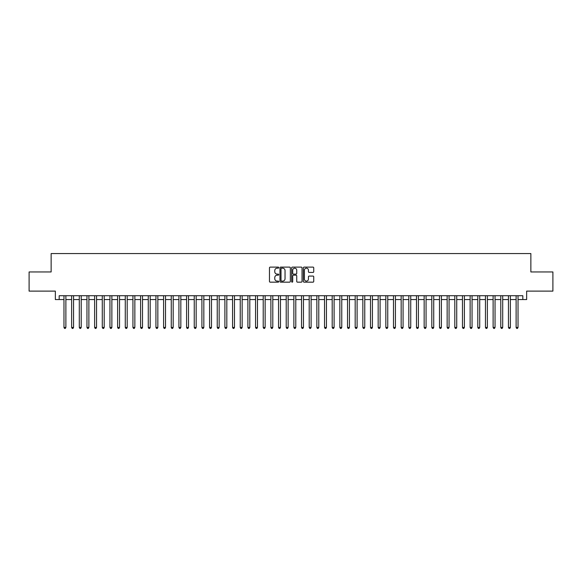 <?xml version="1.0" encoding="UTF-8"?>
<svg xmlns="http://www.w3.org/2000/svg" width="582" height="582" viewBox="0 0 582 582"><rect width="100%" height="100%" fill="white"/><g stroke="black" fill="none" stroke-linecap="round" stroke-linejoin="round"><path stroke-width="0.87" d="M278.742 267.64A0.524 0.524 0 0 0 278.211 267.116L270.223 267.116A0.749 0.749 0 0 0 269.466 267.865L269.466 281.412A0.749 0.749 0 0 0 270.223 282.161L278.211 282.161A0.524 0.524 0 0 0 278.742 281.637A0.524 0.524 0 0 0 278.211 281.106L277.178 281.106A2.408 2.408 0 0 1 274.769 278.698L274.769 277.57A2.408 2.408 0 0 1 277.178 275.162L278.211 275.162A0.524 0.524 0 0 0 278.742 274.639A0.524 0.524 0 0 0 278.211 274.115L277.178 274.115A2.408 2.408 0 0 1 274.769 271.707L274.769 270.579A2.408 2.408 0 0 1 277.178 268.171L278.211 268.171A0.524 0.524 0 0 0 278.742 267.64M312.985 272.42A0.749 0.749 0 0 0 313.734 271.67L313.734 267.865A0.749 0.749 0 0 0 312.985 267.116L304.11 267.116A0.749 0.749 0 0 0 303.353 267.865L303.353 281.412A0.749 0.749 0 0 0 304.11 282.161L312.985 282.161A0.749 0.749 0 0 0 313.734 281.412L313.734 276.821A0.749 0.749 0 0 0 312.985 276.064L309.188 276.064A0.749 0.749 0 0 0 308.431 276.821L308.431 279.098A2.015 2.015 0 0 1 306.423 281.106A2.015 2.015 0 0 1 304.408 279.098L304.408 270.179A2.015 2.015 0 0 1 306.423 268.171A2.015 2.015 0 0 1 308.431 270.179L308.431 271.67A0.749 0.749 0 0 0 309.188 272.42L312.985 272.42M59.182 299.548L59.182 295.714L522.818 295.714L522.818 299.548L526.652 299.548L526.652 291.116L552.9 291.116L552.9 271.954L530.864 271.954L530.864 253.563L51.136 253.563L51.136 271.954L29.1 271.954L29.1 291.116L55.348 291.116L55.348 299.548L63.969 299.548M290.345 267.865A0.749 0.749 0 0 0 289.589 267.116L280.713 267.116A0.749 0.749 0 0 0 279.964 267.865L279.964 281.412A0.749 0.749 0 0 0 280.713 282.161L289.589 282.161A0.749 0.749 0 0 0 290.345 281.412L290.345 267.865M292.411 267.116L301.287 267.116A0.749 0.749 0 0 1 302.036 267.865L302.036 281.412A0.749 0.749 0 0 1 301.287 282.161L297.489 282.161A0.749 0.749 0 0 1 296.733 281.412L296.733 275.919A0.749 0.749 0 0 0 295.983 275.162L293.466 275.162A0.749 0.749 0 0 0 292.71 275.919L292.71 281.637A0.524 0.524 0 0 1 292.186 282.161A0.524 0.524 0 0 1 291.655 281.637L291.655 267.865A0.749 0.749 0 0 1 292.411 267.116M65.882 299.548L71.63 299.548M73.55 299.548L79.297 299.548M81.211 299.548L86.958 299.548M88.879 299.548L94.626 299.548M96.539 299.548L102.287 299.548M104.2 299.548L109.947 299.548M111.868 299.548L117.615 299.548M119.528 299.548L125.275 299.548M127.196 299.548L132.943 299.548M134.857 299.548L140.604 299.548M142.517 299.548L148.265 299.548M150.185 299.548L155.932 299.548M157.846 299.548L163.593 299.548M165.514 299.548L171.261 299.548M173.174 299.548L178.921 299.548M180.835 299.548L186.582 299.548M188.503 299.548L194.25 299.548M196.163 299.548L201.91 299.548M203.831 299.548L209.578 299.548M211.492 299.548L217.239 299.548M219.152 299.548L224.899 299.548M226.82 299.548L232.567 299.548M234.481 299.548L240.228 299.548M242.148 299.548L247.896 299.548M249.809 299.548L255.556 299.548M257.47 299.548L263.217 299.548M265.137 299.548L270.885 299.548M272.798 299.548L278.545 299.548M280.466 299.548L286.213 299.548M288.126 299.548L293.874 299.548M295.787 299.548L301.534 299.548M303.455 299.548L309.202 299.548M311.115 299.548L316.863 299.548M318.783 299.548L324.53 299.548M326.444 299.548L332.191 299.548M334.104 299.548L339.852 299.548M341.772 299.548L347.519 299.548M349.433 299.548L355.18 299.548M357.101 299.548L362.848 299.548M364.761 299.548L370.508 299.548M372.422 299.548L378.169 299.548M380.09 299.548L385.837 299.548M387.75 299.548L393.497 299.548M395.418 299.548L401.165 299.548M403.079 299.548L408.826 299.548M410.739 299.548L416.486 299.548M418.407 299.548L424.154 299.548M426.068 299.548L431.815 299.548M433.736 299.548L439.483 299.548M441.396 299.548L447.143 299.548M449.057 299.548L454.804 299.548M456.724 299.548L462.472 299.548M464.385 299.548L470.132 299.548M472.053 299.548L477.8 299.548M479.714 299.548L485.461 299.548M487.374 299.548L493.121 299.548M495.042 299.548L500.789 299.548M502.703 299.548L508.45 299.548M510.37 299.548L516.118 299.548M518.031 299.548L522.818 299.548M281.543 268.171A0.524 0.524 0 0 0 281.011 268.695L281.011 280.582A0.524 0.524 0 0 0 281.543 281.106L282.634 281.106A2.408 2.408 0 0 0 285.042 278.698L285.042 270.579A2.408 2.408 0 0 0 282.634 268.171L281.543 268.171M296.733 270.223A2.015 2.015 0 0 0 294.725 268.207A2.015 2.015 0 0 0 292.71 270.223L292.71 273.358A0.749 0.749 0 0 0 293.466 274.115L295.983 274.115A0.749 0.749 0 0 0 296.733 273.358L296.733 270.223M65.882 295.714L65.882 327.44L63.969 327.44L63.969 295.714M65.882 327.44L65.308 328.437L64.544 328.437L63.969 327.44M73.55 295.714L73.55 327.44L71.63 327.44L71.63 295.714M73.55 327.44L72.976 328.437L72.204 328.437L71.63 327.44M81.211 295.714L81.211 327.44L79.297 327.44L79.297 295.714M81.211 327.44L80.636 328.437L79.872 328.437L79.297 327.44M88.879 295.714L88.879 327.44L86.958 327.44L86.958 295.714M88.879 327.44L88.304 328.437L87.533 328.437L86.958 327.44M96.539 295.714L96.539 327.44L94.626 327.44L94.626 295.714M96.539 327.44L95.965 328.437L95.201 328.437L94.626 327.44M104.2 295.714L104.2 327.44L102.287 327.44L102.287 295.714M104.2 327.44L103.625 328.437L102.861 328.437L102.287 327.44M111.868 295.714L111.868 327.44L109.947 327.44L109.947 295.714M111.868 327.44L111.293 328.437L110.522 328.437L109.947 327.44M119.528 295.714L119.528 327.44L117.615 327.44L117.615 295.714M119.528 327.44L118.954 328.437L118.19 328.437L117.615 327.44M127.196 295.714L127.196 327.44L125.275 327.44L125.275 295.714M127.196 327.44L126.621 328.437L125.85 328.437L125.275 327.44M134.857 295.714L134.857 327.44L132.943 327.44L132.943 295.714M134.857 327.44L134.282 328.437L133.518 328.437L132.943 327.44M142.517 295.714L142.517 327.44L140.604 327.44L140.604 295.714M142.517 327.44L141.943 328.437L141.179 328.437L140.604 327.44M150.185 295.714L150.185 327.44L148.265 327.44L148.265 295.714M150.185 327.44L149.61 328.437L148.839 328.437L148.265 327.44M157.846 295.714L157.846 327.44L155.932 327.44L155.932 295.714M157.846 327.44L157.271 328.437L156.507 328.437L155.932 327.44M165.514 295.714L165.514 327.44L163.593 327.44L163.593 295.714M165.514 327.44L164.939 328.437L164.168 328.437L163.593 327.44M173.174 295.714L173.174 327.44L171.261 327.44L171.261 295.714M173.174 327.44L172.599 328.437L171.835 328.437L171.261 327.44M180.835 295.714L180.835 327.44L178.921 327.44L178.921 295.714M180.835 327.44L180.26 328.437L179.496 328.437L178.921 327.44M188.503 295.714L188.503 327.44L186.582 327.44L186.582 295.714M188.503 327.44L187.928 328.437L187.157 328.437L186.582 327.44M196.163 295.714L196.163 327.44L194.25 327.44L194.25 295.714M196.163 327.44L195.588 328.437L194.825 328.437L194.25 327.44M203.831 295.714L203.831 327.44L201.91 327.44L201.91 295.714M203.831 327.44L203.256 328.437L202.485 328.437L201.91 327.44M211.492 295.714L211.492 327.44L209.578 327.44L209.578 295.714M211.492 327.44L210.917 328.437L210.153 328.437L209.578 327.44M219.152 295.714L219.152 327.44L217.239 327.44L217.239 295.714M219.152 327.44L218.577 328.437L217.814 328.437L217.239 327.44M226.82 295.714L226.82 327.44L224.899 327.44L224.899 295.714M226.82 327.44L226.245 328.437L225.474 328.437L224.899 327.44M234.481 295.714L234.481 327.44L232.567 327.44L232.567 295.714M234.481 327.44L233.906 328.437L233.142 328.437L232.567 327.44M242.148 295.714L242.148 327.44L240.228 327.44L240.228 295.714M242.148 327.44L241.574 328.437L240.803 328.437L240.228 327.44M249.809 295.714L249.809 327.44L247.896 327.44L247.896 295.714M249.809 327.44L249.234 328.437L248.47 328.437L247.896 327.44M257.47 295.714L257.47 327.44L255.556 327.44L255.556 295.714M257.47 327.44L256.895 328.437L256.131 328.437L255.556 327.44M265.137 295.714L265.137 327.44L263.217 327.44L263.217 295.714M265.137 327.44L264.563 328.437L263.792 328.437L263.217 327.44M272.798 295.714L272.798 327.44L270.885 327.44L270.885 295.714M272.798 327.44L272.223 328.437L271.459 328.437L270.885 327.44M280.466 295.714L280.466 327.44L278.545 327.44L278.545 295.714M280.466 327.44L279.891 328.437L279.12 328.437L278.545 327.44M288.126 295.714L288.126 327.44L286.213 327.44L286.213 295.714M288.126 327.44L287.552 328.437L286.788 328.437L286.213 327.44M295.787 295.714L295.787 327.44L293.874 327.44L293.874 295.714M295.787 327.44L295.212 328.437L294.448 328.437L293.874 327.44M303.455 295.714L303.455 327.44L301.534 327.44L301.534 295.714M303.455 327.44L302.88 328.437L302.109 328.437L301.534 327.44M311.115 295.714L311.115 327.44L309.202 327.44L309.202 295.714M311.115 327.44L310.541 328.437L309.777 328.437L309.202 327.44M318.783 295.714L318.783 327.44L316.863 327.44L316.863 295.714M318.783 327.44L318.209 328.437L317.437 328.437L316.863 327.44M326.444 295.714L326.444 327.44L324.53 327.44L324.53 295.714M326.444 327.44L325.869 328.437L325.105 328.437L324.53 327.44M334.104 295.714L334.104 327.44L332.191 327.44L332.191 295.714M334.104 327.44L333.53 328.437L332.766 328.437L332.191 327.44M341.772 295.714L341.772 327.44L339.852 327.44L339.852 295.714M341.772 327.44L341.197 328.437L340.426 328.437L339.852 327.44M349.433 295.714L349.433 327.44L347.519 327.44L347.519 295.714M349.433 327.44L348.858 328.437L348.094 328.437L347.519 327.44M357.101 295.714L357.101 327.44L355.18 327.44L355.18 295.714M357.101 327.44L356.526 328.437L355.755 328.437L355.18 327.44M364.761 295.714L364.761 327.44L362.848 327.44L362.848 295.714M364.761 327.44L364.187 328.437L363.423 328.437L362.848 327.44M372.422 295.714L372.422 327.44L370.508 327.44L370.508 295.714M372.422 327.44L371.847 328.437L371.083 328.437L370.508 327.44M380.09 295.714L380.09 327.44L378.169 327.44L378.169 295.714M380.09 327.44L379.515 328.437L378.744 328.437L378.169 327.44M387.75 295.714L387.75 327.44L385.837 327.44L385.837 295.714M387.75 327.44L387.176 328.437L386.412 328.437L385.837 327.44M395.418 295.714L395.418 327.44L393.497 327.44L393.497 295.714M395.418 327.44L394.843 328.437L394.072 328.437L393.497 327.44M403.079 295.714L403.079 327.44L401.165 327.44L401.165 295.714M403.079 327.44L402.504 328.437L401.74 328.437L401.165 327.44M410.739 295.714L410.739 327.44L408.826 327.44L408.826 295.714M410.739 327.44L410.164 328.437L409.401 328.437L408.826 327.44M418.407 295.714L418.407 327.44L416.486 327.44L416.486 295.714M418.407 327.44L417.832 328.437L417.061 328.437L416.486 327.44M426.068 295.714L426.068 327.44L424.154 327.44L424.154 295.714M426.068 327.44L425.493 328.437L424.729 328.437L424.154 327.44M433.736 295.714L433.736 327.44L431.815 327.44L431.815 295.714M433.736 327.44L433.161 328.437L432.39 328.437L431.815 327.44M441.396 295.714L441.396 327.44L439.483 327.44L439.483 295.714M441.396 327.44L440.821 328.437L440.057 328.437L439.483 327.44M449.057 295.714L449.057 327.44L447.143 327.44L447.143 295.714M449.057 327.44L448.482 328.437L447.718 328.437L447.143 327.44M456.724 295.714L456.724 327.44L454.804 327.44L454.804 295.714M456.724 327.44L456.15 328.437L455.379 328.437L454.804 327.44M464.385 295.714L464.385 327.44L462.472 327.44L462.472 295.714M464.385 327.44L463.81 328.437L463.046 328.437L462.472 327.44M472.053 295.714L472.053 327.44L470.132 327.44L470.132 295.714M472.053 327.44L471.478 328.437L470.707 328.437L470.132 327.44M479.714 295.714L479.714 327.44L477.8 327.44L477.8 295.714M479.714 327.44L479.139 328.437L478.375 328.437L477.8 327.44M487.374 295.714L487.374 327.44L485.461 327.44L485.461 295.714M487.374 327.44L486.799 328.437L486.035 328.437L485.461 327.44M495.042 295.714L495.042 327.44L493.121 327.44L493.121 295.714M495.042 327.44L494.467 328.437L493.696 328.437L493.121 327.44M502.703 295.714L502.703 327.44L500.789 327.44L500.789 295.714M502.703 327.44L502.128 328.437L501.364 328.437L500.789 327.44M510.37 295.714L510.37 327.44L508.45 327.44L508.45 295.714M510.37 327.44L509.796 328.437L509.024 328.437L508.45 327.44M518.031 295.714L518.031 327.44L516.118 327.44L516.118 295.714M518.031 327.44L517.456 328.437L516.692 328.437L516.118 327.44"/></g></svg>
